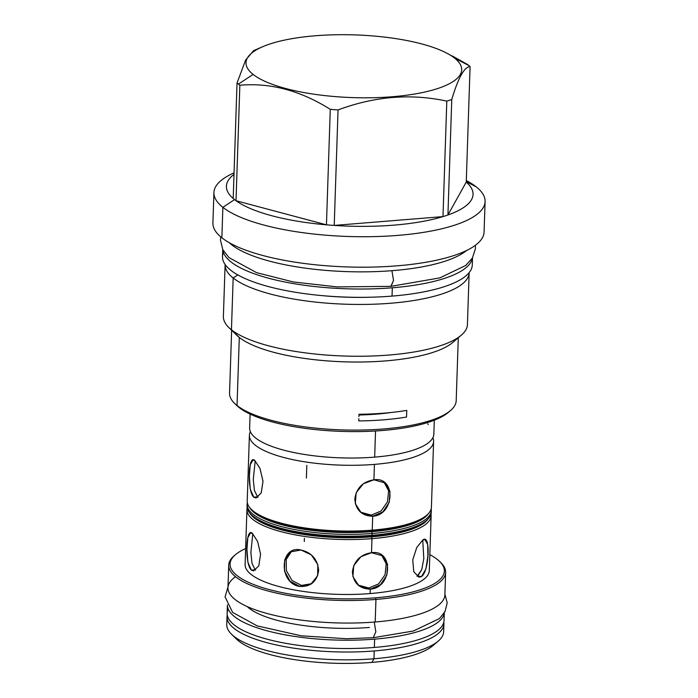 <?xml version="1.0" encoding="UTF-8"?>
<svg xmlns="http://www.w3.org/2000/svg" width="698" height="698" viewBox="0 0 698 698"><rect width="100%" height="100%" fill="white"/><g stroke="black" fill="none" stroke-linecap="round" stroke-linejoin="round"><path stroke-width="1.05" d="M432.943 645.615A103.121 29.979 1.9 0 1 371.886 662.402A103.121 29.979 1.9 0 0 432.917 645.633L438.213 641.122A108.513 31.541 1.9 0 1 373.98 658.764L371.886 662.402A103.121 29.979 -178.1 0 1 236.543 639.115L231.561 634.264A108.513 31.541 -178.1 0 0 373.98 658.764L371.886 662.402A103.121 29.979 -178.1 0 1 234.406 636.707M228.726 565.188L227.976 587.733A108.513 31.541 -178.1 0 0 375.201 621.988L375.952 599.434A108.513 31.541 -178.1 0 1 228.726 565.188A108.513 31.541 -178.1 0 1 234.825 555.233M440.804 562.623A108.513 31.541 -178.1 0 1 445.629 572.377A108.513 31.541 -178.1 0 1 375.952 599.434A108.513 31.541 -178.1 0 1 262.317 589.348A108.513 31.541 -178.1 0 1 234.17 555.774L235.444 554.683A107.204 31.166 -178.1 0 1 245.644 548.558A107.204 31.166 -178.1 0 0 254.927 585.011A107.204 31.166 -178.1 0 0 375.524 597.82L375.952 599.434L375.201 621.988A108.513 31.541 1.9 0 0 444.879 594.932A108.513 31.541 1.9 0 1 375.201 621.988A108.513 31.541 -178.1 0 1 259.359 611.204A108.513 31.541 -178.1 0 1 235.523 576.696M429.314 570.571A92.153 26.786 1.9 0 1 370.141 593.562A92.153 26.786 -178.1 0 1 245.111 564.481A92.153 26.786 -178.1 0 0 370.141 593.562L370.289 589.156L358.789 585.657L352.9 576.548L353.729 565.642L360.953 556.646L371.502 552.711L382.425 555.756L387.565 564.263L386.805 575.231L380.366 584.845L370.289 589.156C359.296 588.754 353.328 582.97 352.394 571.81C354.061 560.852 360.43 554.491 371.502 552.711L371.964 538.647A92.153 26.786 1.9 0 1 247.171 507.9A92.153 26.786 1.9 0 0 246.935 509.557A92.153 26.786 1.9 0 0 371.964 538.647L371.502 552.711C393.716 549.125 392.433 587.795 370.289 589.156L370.141 593.562A92.153 26.786 1.9 0 0 429.314 570.589L431.137 515.665A92.153 26.786 1.9 0 0 431.015 513.998A92.153 26.786 1.9 0 1 371.964 538.647A92.153 26.786 1.9 0 0 431.137 515.665M304.389 538.306L304.284 541.5M418.879 577.167L413.783 571.706L412.736 559.962L416.75 547.494L422.683 540.156L424.916 539.537L427.708 544.632L427.874 556.227L425.885 569.018L421.47 576.6L418.879 577.167L413.792 571.714L412.736 559.971L416.75 547.494L422.683 540.156C430.762 532.504 429.479 571.173 421.47 576.6L417.736 576.007L421.723 569.699L423.799 558.714L422.752 540.112L423.799 558.714L421.723 569.699L417.02 576.365M439.609 561.454A107.204 31.166 -178.1 0 1 375.524 597.82L375.952 599.434A108.513 31.541 -178.1 0 0 440.813 562.632L439.609 561.454A107.204 31.166 -178.1 0 0 429.846 554.674A107.204 31.166 -178.1 0 1 375.524 597.82A107.204 31.166 -178.1 0 1 263.259 587.856A107.204 31.166 -178.1 0 1 235.444 554.683M251.341 570.091L255.163 569.786L251.995 563.33L250.87 552.423L252.781 533.83L250.87 552.423L251.995 563.33L255.163 569.786L251.341 570.091L247.851 562.195L246.944 549.265L247.799 537.704L250.582 532.862L252.554 533.647L257.597 541.412L260.581 554.151L258.827 565.79L253.688 570.851L251.341 570.091C244.536 564.097 245.818 525.428 252.554 533.647L257.597 541.421L260.581 554.186L258.81 565.816L253.662 570.851M301.03 550.015C311.814 552.624 317.686 559.464 318.628 570.519C316.953 581.582 310.68 586.896 299.826 586.46C278.223 583.423 279.505 544.763 301.03 550.015L311.308 554.866L317.834 564.621L317.642 575.728L310.785 584.235L299.826 586.46L301.484 585.421L311.605 583.694L301.484 585.421L292.043 580.5L286.372 570.641L286.189 559.499L291.52 551.376L286.189 559.499L286.372 570.641L292.043 580.5L301.484 585.421L299.826 586.46L290.089 581.268L284.47 570.938L284.697 559.822L290.665 551.865L301.03 550.015M443.919 623.89A108.513 31.541 -178.1 0 1 374.241 650.946L373.98 658.764A108.513 31.541 1.9 0 0 443.658 631.716L443.919 623.89A108.513 31.541 -178.1 0 0 443.806 622.136A108.513 31.541 -178.1 0 1 374.241 650.946A108.513 31.541 -178.1 0 1 227.234 614.955A108.513 31.541 -178.1 0 0 227.016 616.692A108.513 31.541 -178.1 0 0 374.241 650.946L373.98 658.764A108.513 31.541 -178.1 0 1 226.754 624.518L227.016 616.692M231.561 634.264A108.513 31.541 -178.1 0 1 226.754 624.509M438.213 641.122A108.513 31.541 1.9 0 0 443.658 631.707M249.64 428.014A92.153 26.786 1.9 0 0 374.669 457.12A92.153 26.786 1.9 0 0 433.842 434.121M433.606 441.415A92.153 26.786 1.9 0 1 374.433 464.388A92.153 26.786 1.9 0 1 249.395 435.299A92.153 26.786 1.9 0 1 250.373 431.696A92.153 26.786 1.9 0 0 374.433 464.388A92.153 26.786 1.9 0 0 432.873 437.751A92.153 26.786 1.9 0 1 433.606 441.415L431.416 507.184A92.153 26.786 1.9 0 1 372.252 530.157A92.153 26.786 1.9 0 0 426.801 515.168A92.153 26.786 1.9 0 0 431.425 507.158M427.769 423.843L428.293 424.55M257.579 496.889L254.412 490.432L253.287 479.526L255.198 460.942L253.287 479.526L254.412 490.432L257.579 496.889L253.758 497.194L250.268 489.298L249.361 476.368L250.216 464.807L253.008 459.965L254.971 460.75L260.014 468.524L262.998 481.288L261.226 492.919L256.079 497.953L253.758 497.194L258.033 497.203M360.491 512.158L371.249 515.107L381.029 511.032L387.477 501.862L388.629 490.903L384.083 482.301L388.629 490.903L387.477 501.862L381.029 511.032L371.249 515.107L372.706 516.258L361.206 512.76L355.317 503.651L356.146 492.744L363.37 483.749L373.919 479.814L384.842 482.859L389.981 491.366L389.222 502.333L382.792 511.957L372.706 516.258L371.249 515.107L360.491 512.158M255.163 569.786L255.616 570.1M358.065 585.055L368.832 588.004L378.613 583.929L385.06 574.759L386.212 563.801L381.666 555.198L386.212 563.801L385.06 574.759L378.613 583.929L368.832 588.004L370.289 589.156L368.832 588.004L358.065 585.055M421.47 576.6L417.736 576.007M426.626 520.333L425.213 521.537A90.705 26.367 -178.1 0 1 425.213 521.537A90.705 26.367 -178.1 0 1 371.519 536.291A90.705 26.367 1.9 0 1 252.467 515.805L252.44 515.787A90.705 26.367 1.9 0 0 252.467 515.805A90.705 26.367 1.9 0 0 371.519 536.291L371.493 536.858A90.705 26.367 -178.1 0 0 428.101 518.937A90.705 26.367 -178.1 0 1 371.493 536.858A90.705 26.367 1.9 0 1 249.744 513.021A90.705 26.367 1.9 0 0 371.493 536.858L371.964 538.647L371.493 536.858L372.078 535.314A92.153 26.786 1.9 0 0 426.626 520.333A92.153 26.786 1.9 0 0 431.251 512.315L431.312 510.508A92.153 26.786 1.9 0 0 431.19 508.842A92.153 26.786 1.9 0 1 372.139 533.481L371.685 531.126L372.252 530.157A92.153 26.786 1.9 0 1 251.297 509.348A92.153 26.786 1.9 0 1 247.214 501.051M425.213 521.537A90.705 26.367 -178.1 0 1 371.519 536.291L372.078 535.314A92.153 26.786 1.9 0 1 247.048 506.233A92.153 26.786 1.9 0 0 251.132 514.505A92.153 26.786 1.9 0 0 372.078 535.314A92.153 26.786 1.9 0 0 431.251 512.341M247.048 506.233L247.109 504.401A92.153 26.786 1.9 0 1 247.336 502.743A92.153 26.786 1.9 0 0 372.139 533.481L371.685 531.126L372.252 530.157L372.706 516.258L372.252 530.157A92.153 26.786 1.9 0 1 247.214 501.068L249.395 435.299M249.919 507.856A90.705 26.367 1.9 0 0 371.668 531.693A90.705 26.367 1.9 0 1 249.919 507.856M252.615 510.622A90.705 26.367 1.9 0 0 252.632 510.648A90.705 26.367 1.9 0 0 371.685 531.126A90.705 26.367 1.9 0 1 252.632 510.648L251.297 509.348M428.275 513.772A90.705 26.367 -178.1 0 1 371.668 531.693A90.705 26.367 -178.1 0 0 428.275 513.772M425.405 516.363A90.705 26.367 -178.1 0 1 425.379 516.38A90.705 26.367 -178.1 0 1 371.685 531.126A90.705 26.367 -178.1 0 0 425.379 516.38L425.396 516.363M231.64 330.241L229.555 393.183A113.381 32.963 1.9 0 0 234.58 403.374L236.666 405.407A111.122 32.3 1.9 0 0 239.074 407.51A111.122 32.3 1.9 0 0 347.194 431.539A111.122 32.3 1.9 0 0 449.338 411.48M262.692 46.714L253.636 50.605L245.6 60.115L237.032 83.018A123.389 35.868 1.9 0 0 238.384 84.135L253.121 74.416A107.902 31.366 1.9 0 0 392.398 96.734A107.902 31.366 1.9 0 0 454.564 58.091A107.902 31.366 1.9 0 0 315.287 35.773A107.902 31.366 1.9 0 0 253.121 74.416L238.384 84.135A123.389 35.868 1.9 0 0 239.85 85.243C270.344 82.556 300.489 90.583 330.276 109.342A123.389 35.868 1.9 0 0 338.05 109.935C374.66 96.272 410.913 93.34 446.807 101.123A123.389 35.868 1.9 0 0 451.763 99.491C458.228 77.801 464.336 66.834 470.086 66.589A123.389 35.868 1.9 0 0 468.742 65.472A123.389 35.868 1.9 0 0 467.276 64.364L446.092 52.795A107.902 31.366 1.9 0 0 262.692 46.714A107.902 31.366 1.9 0 0 253.121 74.416A107.902 31.366 1.9 0 0 392.398 96.734A107.902 31.366 1.9 0 0 454.564 58.091A107.902 31.366 1.9 0 0 446.092 52.795M212.907 222.994A135.665 39.437 1.9 0 0 221.859 237.782A135.665 39.437 1.9 0 0 372.549 267.081A135.665 39.437 1.9 0 0 484.08 231.989A135.665 39.437 1.9 0 1 372.496 267.081A135.665 39.437 1.9 0 1 221.859 237.782L222.871 207.323L221.859 237.782A135.665 39.437 1.9 0 1 212.907 223.02L213.92 192.569A135.665 39.437 1.9 0 0 222.871 207.323A135.665 39.437 1.9 0 1 234.057 172.868A135.665 39.437 1.9 0 0 213.92 192.569M229.223 242.668A124.872 36.296 1.9 0 0 231.675 244.789L231.701 244.021L231.675 244.789A124.872 36.296 1.9 0 1 229.223 242.668M466.508 250.538A124.872 36.296 -178.1 0 1 350.762 271.731A124.872 36.296 -178.1 0 1 231.675 244.789A124.872 36.296 -178.1 0 0 350.762 271.731A124.872 36.296 -178.1 0 0 466.508 250.538M223.386 316.482A122.089 35.493 1.9 0 0 228.796 327.475A122.089 35.493 1.9 0 0 231.448 329.788A122.089 35.493 1.9 0 1 223.386 316.508L225.105 264.699A122.089 35.493 1.9 0 1 225.114 264.498A122.089 35.493 1.9 0 0 233.167 277.979L231.448 329.788L239.292 337.448L237.041 405.521A113.381 32.963 1.9 0 0 362.943 430.012A113.381 32.963 1.9 0 0 456.195 400.704A113.381 32.963 1.9 0 1 450.507 410.537L448.291 412.431A111.122 32.3 1.9 0 1 345.423 431.495A111.122 32.3 1.9 0 1 239.074 407.51L237.041 405.521A113.381 32.963 1.9 0 0 345.554 429.994A113.381 32.963 1.9 0 0 450.507 410.537M225.105 264.699A122.089 35.493 1.9 0 0 233.167 277.979L237.809 274.916L233.167 277.979L231.448 329.788L239.292 337.448L237.041 405.521A113.381 32.963 1.9 0 1 229.555 393.183M228.796 327.475L236.831 335.302A113.381 32.963 1.9 0 0 239.292 337.448A113.381 32.963 1.9 0 1 236.814 335.284M469.143 272.796A122.089 35.493 -178.1 0 0 469.152 272.595A122.089 35.493 -178.1 0 1 369.067 304.345A122.089 35.493 -178.1 0 1 233.167 277.979A122.089 35.493 -178.1 0 0 368.727 304.354A122.089 35.493 -178.1 0 0 469.143 272.796L467.424 324.605A122.089 35.493 -178.1 0 1 367.008 356.154A122.089 35.493 -178.1 0 1 231.448 329.788A122.089 35.493 -178.1 0 0 348.293 356.137A122.089 35.493 -178.1 0 0 461.299 335.188L452.766 342.465A113.381 32.963 -178.1 0 1 347.813 361.922A113.381 32.963 -178.1 0 1 239.292 337.448A113.381 32.963 -178.1 0 0 354.505 362.026A113.381 32.963 -178.1 0 0 456.204 338.8M322.397 295.655A113.73 33.059 1.9 0 0 370.019 297.235A113.73 33.059 1.9 0 1 322.397 295.655M467.433 324.579A122.089 35.493 -178.1 0 1 461.299 335.188M358.912 416.575L358.981 414.272A113.381 32.963 1.9 0 0 406.76 410.398L406.611 414.752L406.76 410.398A113.381 32.963 1.9 0 1 358.981 414.272L358.912 416.575M406.533 417.055L406.681 412.71L406.533 417.055A113.381 32.963 1.9 0 1 358.763 420.929L358.842 418.626L358.763 420.929A113.381 32.963 1.9 0 0 406.533 417.055M253.662 50.588L245.609 60.089L237.032 83.018L233.202 198.502A123.389 35.868 1.9 0 1 234.005 174.369A123.389 35.868 1.9 0 0 233.202 198.502A123.389 35.868 1.9 0 0 234.554 199.619A123.389 35.868 -178.1 0 0 236.02 200.727A123.389 35.868 1.9 0 0 326.446 224.826A123.389 35.868 -178.1 0 0 334.22 225.419A123.389 35.868 1.9 0 0 442.977 216.607A123.389 35.868 -178.1 0 0 447.933 214.984A123.389 35.868 1.9 0 0 466.255 182.073L470.086 66.589A123.389 35.868 1.9 0 0 468.742 65.472A123.389 35.868 1.9 0 0 467.276 64.364L452.426 56.032M485.093 201.565A135.665 39.437 -178.1 0 0 476.141 186.802L466.273 181.663L476.141 186.802A135.665 39.437 1.9 0 0 466.308 180.573A135.665 39.437 1.9 0 1 476.141 186.802A135.665 39.437 -178.1 0 1 397.982 235.383A135.665 39.437 -178.1 0 1 222.871 207.323L234.554 199.619L222.871 207.323A135.665 39.437 -178.1 0 0 373.509 236.622A135.665 39.437 -178.1 0 0 485.093 201.565L484.08 232.015M454.564 58.091L468.742 65.472L454.564 58.091M334.22 225.419L338.05 109.935C374.66 96.272 410.913 93.34 446.807 101.123A123.389 35.868 1.9 0 0 451.763 99.491C458.228 77.801 464.336 66.834 470.086 66.589L466.255 182.073L447.933 214.984L451.763 99.491L447.933 214.984A123.389 35.868 -178.1 0 1 442.977 216.607L446.807 101.123L442.977 216.607L334.22 225.419A123.389 35.868 -178.1 0 1 326.446 224.826L330.276 109.342A123.389 35.868 1.9 0 0 338.05 109.935L334.22 225.419A123.389 35.868 1.9 0 0 442.977 216.607L334.22 225.419M236.02 200.727L239.85 85.243C270.344 82.556 300.489 90.583 330.276 109.342L326.446 224.826L236.02 200.727A123.389 35.868 -178.1 0 1 234.554 199.619A123.389 35.868 1.9 0 1 233.202 198.502L237.032 83.018A123.389 35.868 1.9 0 0 238.384 84.135A123.389 35.868 1.9 0 0 239.85 85.243L236.02 200.727A123.389 35.868 1.9 0 0 326.446 224.826L236.02 200.727M236.666 405.407A111.122 32.3 1.9 0 0 239.074 407.51L237.041 405.521A113.381 32.963 1.9 0 1 234.58 403.374M376.484 414.123A93.2 27.091 1.9 0 0 390.993 412.509A93.2 27.091 1.9 0 1 376.484 414.123A93.2 27.091 1.9 0 1 358.964 414.987A93.2 27.091 1.9 0 0 376.484 414.123M475.338 245.321L475.425 248.697L472.372 258.086L465.714 265.484L439.819 277.891L390.889 286.355L393.515 280.448L391.927 270.693L393.515 280.448L391.055 286.355L337.186 286.904L293.291 281.957L256.611 272.665L229.005 257.623L222.793 249.657L220.446 239.92L220.751 236.875M223.465 252.528A124.959 36.322 -178.1 0 0 392.04 296.1L392.32 287.785A124.959 36.322 1.9 0 0 472.424 257.998A124.959 36.322 1.9 0 1 392.32 287.785A124.959 36.322 -178.1 0 1 222.819 249.718A124.959 36.322 -178.1 0 0 392.32 287.785L392.04 296.1A124.959 36.322 1.9 0 0 472.284 264.926L472.52 257.841M472.284 264.952A124.959 36.322 1.9 0 1 392.04 296.1A124.959 36.322 -178.1 0 1 222.505 256.663L222.741 249.552M373.221 637.702L375.829 631.821L374.259 622.058L375.829 631.821L373.221 637.702M228.22 609.075A108.513 31.541 -178.1 0 0 374.355 647.447L374.634 639.132A108.513 31.541 1.9 0 0 444.233 612.975A108.513 31.541 1.9 0 1 374.634 639.132A108.513 31.541 -178.1 0 1 227.417 605.785A108.513 31.541 -178.1 0 0 374.634 639.132L374.355 647.447A108.513 31.541 1.9 0 0 444.033 620.391L444.312 612.076M444.033 620.391A108.513 31.541 1.9 0 1 374.355 647.447A108.513 31.541 -178.1 0 1 227.129 613.202L227.408 604.878M247.109 504.401A92.153 26.786 1.9 0 0 372.139 533.481L372.078 535.314L372.139 533.481A92.153 26.786 1.9 0 0 431.312 510.508M374.433 464.388L373.919 479.814C396.132 476.237 394.85 514.897 372.706 516.258C361.712 515.857 355.744 510.072 354.811 498.913C356.486 487.963 362.847 481.594 373.919 479.814L374.433 464.388M306.815 465.418L306.387 478.095M376.109 413.705L376.1 414.15L376.109 413.705M250.102 414.097L249.64 428.04A92.153 26.786 1.9 0 0 374.669 457.12L375.541 430.989L374.669 457.12A92.153 26.786 1.9 0 0 433.842 434.147L434.304 420.205M253.758 497.194C246.952 491.2 248.244 452.531 254.971 460.75L260.014 468.515L262.998 481.262L261.244 492.893L256.105 497.953M447.933 214.984A123.389 35.868 1.9 0 0 466.255 182.073L447.933 214.984M247.188 606.562A93.288 27.117 1.9 0 0 369.434 627.45M445.629 572.377L444.879 594.932M245.111 564.481L246.935 509.557M252.467 515.805L251.132 514.505M426.801 515.168L425.379 516.38M458.289 337.762L456.195 400.704M228.002 586.905L225.07 596.921L232.643 612.434L257.187 625.888L301.283 635.808L346.496 638.731L373.36 637.684L413.303 631.036L439.312 618.646L444.975 611.692L447.209 602.889L444.905 594.103"/></g></svg>
